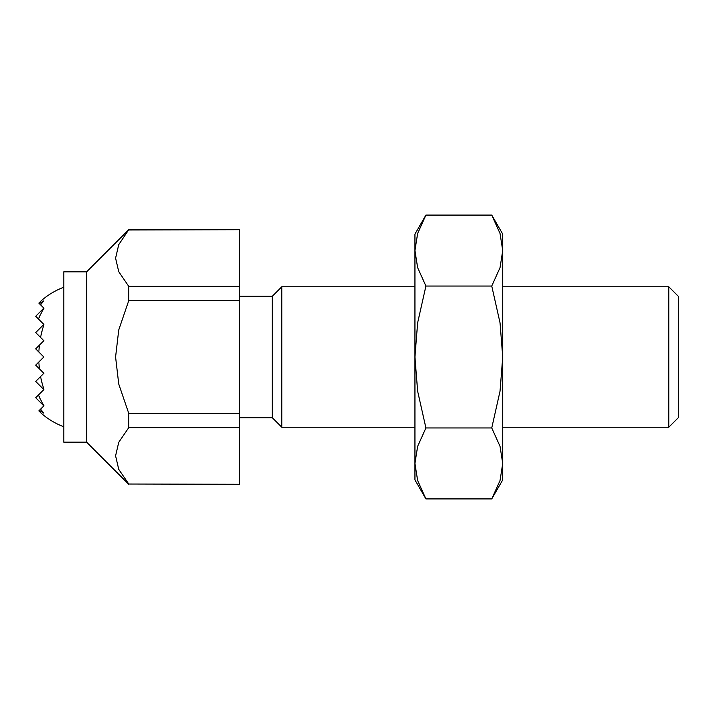 <?xml version="1.0" encoding="UTF-8"?>
<svg xmlns="http://www.w3.org/2000/svg" width="714" height="714" viewBox="0 0 714 714"><rect width="100%" height="100%" fill="white"/><g stroke="black" fill="none" stroke-linecap="round" stroke-linejoin="round"><path stroke-width="1.07" d="M63.796 271.847L86.617 271.847L86.617 442.153L63.796 442.153L63.796 271.847M239.368 296.274L272.284 296.274L272.284 417.726L281.789 427.231L414.941 427.231M272.284 296.274L281.789 286.769L281.789 427.231M668.795 357L668.795 286.769L678.3 296.274L678.3 417.726L668.795 427.231L668.795 357M128.752 413.379L239.368 413.379L239.368 427.641L128.752 427.641L128.752 413.379L118.738 384.025L115.588 357L118.738 329.975L128.752 300.621L128.752 286.359L118.738 271.677L115.588 258.165L118.738 244.652L128.752 229.712L239.368 229.712L128.752 229.979M239.368 484.288L128.752 484.021L239.368 484.288M128.752 286.359L239.368 286.359L239.368 300.621L128.752 300.621M239.368 300.621L239.368 413.379M128.752 484.021L118.738 469.348L115.588 455.835L118.738 442.323L128.752 427.641M239.368 229.979L239.368 286.359M239.368 427.641L239.368 484.021M63.796 287.224A74.622 74.622 0 0 0 43.849 298.559A67.018 47.392 90 0 0 38.859 303.129L39.413 303.682A60.021 42.438 90 0 1 43.849 300.88A71.516 50.569 90 0 0 40.582 304.86L43.849 308.118L43.322 308.653A49.48 34.986 90 0 1 43.849 308.493A73.979 52.309 90 0 0 38.449 319.015L43.849 324.415L43.322 324.941A32.076 22.678 90 0 1 43.849 324.977A74.595 52.747 90 0 0 40.582 337.445L43.849 340.703L39.413 345.148A74.595 52.747 90 0 0 38.859 352.011L43.849 357L38.859 361.989A74.595 52.747 90 0 0 39.413 368.852L43.849 373.297L40.582 376.555A74.595 52.747 90 0 0 43.849 389.023A32.076 22.678 90 0 1 43.322 389.059L43.849 389.585L38.449 394.985A73.979 52.309 90 0 0 43.849 405.507A49.48 34.986 90 0 1 43.322 405.347L43.849 405.882L40.582 409.14A71.516 50.569 90 0 0 43.849 413.12A60.021 42.438 90 0 1 39.413 410.318L38.859 410.871A67.018 47.392 90 0 0 43.849 415.441A74.622 74.622 0 0 0 63.796 426.776M39.413 368.852L35.7 365.149L38.859 361.989M38.859 352.011L35.7 348.851L39.413 345.148M40.582 337.445L35.7 332.563L43.322 324.941M43.322 389.059L35.7 381.437L40.582 376.555M38.449 319.015L35.7 316.266L43.322 308.653M43.322 405.347L35.7 397.734L38.449 394.985M39.413 410.318L40.582 409.14M40.582 304.86L39.413 303.682M491.75 498.916L502.727 479.897L502.727 463.44L500.032 480.531L491.75 498.916L425.919 498.916L417.636 480.531L414.941 463.44L417.636 446.348L425.919 427.954L417.636 391.183L414.941 357L414.941 479.897L425.919 498.916M502.727 234.103L491.75 215.084L500.032 233.469L502.727 250.56L502.727 357L500.032 391.183L491.75 427.954L500.032 446.348L502.727 463.44L502.727 357L500.032 322.817L491.75 286.046L500.032 267.652L502.727 250.56L502.727 234.103M425.919 215.084L414.941 234.103L414.941 357L417.636 322.817L425.919 286.046L417.636 267.652L414.941 250.56L417.636 233.469L425.919 215.084L491.75 215.084M425.919 286.046L491.75 286.046M425.919 427.954L491.75 427.954M281.789 286.769L414.941 286.769M502.727 286.769L668.795 286.769M86.617 271.847L128.752 229.712M86.617 442.153L128.752 484.288M502.727 427.231L668.795 427.231M239.368 417.726L272.284 417.726"/></g></svg>
